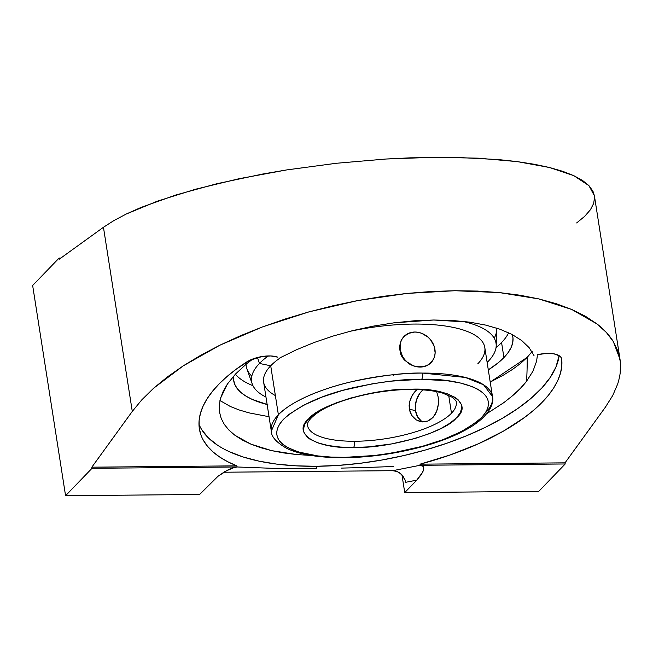 <?xml version="1.0" encoding="UTF-8"?>
<svg xmlns="http://www.w3.org/2000/svg" width="653" height="653" viewBox="0 0 653 653"><rect width="100%" height="100%" fill="white"/><g stroke="black" fill="none" stroke-linecap="round" stroke-linejoin="round"><path stroke-width="0.98" d="M532.179 351.428L527.191 357.362A381.834 329.324 -136 0 1 526.555 381.246C523.339 385.548 518.711 390.339 512.687 395.62L503.871 402.607L486.697 413.733L503.871 402.607L512.687 395.62L520.31 388.437L526.555 381.246A381.834 329.324 44 0 0 527.191 357.362L520.719 363.313L512.817 369.214L503.585 375.018L490.215 382.078L527.191 357.362L531.991 351.689M311.228 455.468L296.299 454.504L271.599 450.627L250.874 444.13L234.892 435.265L228.909 430.066L224.322 424.426L221.155 418.336L219.457 411.896L219.245 405.211L220.51 398.297L227.448 383.98L235.627 373.916L246.491 363.892L252.907 358.946L246.491 363.892L235.627 373.916L227.448 383.98L223.261 391.163L220.51 398.297L219.245 405.211L219.457 411.896L221.155 418.336L224.322 424.426L228.909 430.066L234.892 435.265L242.279 439.991L250.874 444.13L260.645 447.68L271.599 450.627L283.541 452.904L296.299 454.504L311.228 455.468M229.26 451.656L243.112 456.969L259.004 461.14L276.684 464.112L295.891 465.834L316.33 466.283A184.562 78.107 168.4 0 0 559.139 355.656L555.899 367.149L550.177 377.524L541.868 387.955L531.093 398.289L518 408.37L502.81 418.034L485.734 427.152L467.042 435.575L447.003 443.183L425.927 449.852L404.125 455.492L381.932 460.014L359.681 463.352L337.699 465.45L316.33 466.283L316.778 468.462L316.33 466.283A184.562 78.107 168.4 0 1 198.985 424.27M341.584 468.095L367.402 467.434L341.584 468.095M393.735 466.495L367.402 467.434L393.735 466.495M420.059 464.177L420.042 465.295L421.944 465.565L423.209 466.397L423.805 467.76L422.899 471.85L416.777 480.126L405.693 482.306L405.121 480.02L405.693 482.306L416.777 480.126L404.738 492.599L401.954 474.845L404.738 492.599L538.758 491.374L404.738 492.599L416.777 480.126L421.438 474.421L423.699 469.597L423.209 466.397L420.042 465.295L392.722 470.682L420.042 465.295L420.059 464.177L565.033 462.846L565.204 463.973L420.042 465.295L565.204 463.973L538.758 491.374L565.204 463.973L565.033 462.846L420.059 464.177L450.244 454.929L478.306 443.811L503.39 431.143L524.726 417.332L533.779 410.117L541.672 402.779L548.324 395.375L553.695 387.947L557.752 380.56L560.445 373.271L561.776 366.137L561.719 359.207A184.562 78.107 -11.6 0 1 420.059 464.177M561.58 358.513L561.719 359.207L561.58 358.513M235.374 374.185A141.285 47.163 171.1 0 0 252.964 385.686A141.285 47.163 171.1 0 1 235.374 374.185M503.92 357.575A141.285 47.163 -8.9 0 1 488.305 369.884L498.427 362.627L503.92 357.575L501.569 342.539L503.92 357.575L508.165 352.538L511.103 347.559L512.711 342.694L512.98 337.976L512.303 334.573A141.285 47.163 -8.9 0 1 512.85 336.915A141.285 47.163 -8.9 0 1 503.92 357.575M267.134 404.517A141.285 47.163 -8.9 0 1 233.684 380.634A141.285 47.163 -8.9 0 1 233.627 376.095L233.554 379.564L234.631 384.086L237.047 388.355L240.769 392.339L245.773 396.004L252.001 399.301L267.885 404.713M496.043 347.616A141.285 47.163 171.1 0 0 501.569 342.539A141.285 47.163 171.1 0 0 508.638 332.761A141.285 47.163 171.1 0 1 501.569 342.539A141.285 47.163 171.1 0 1 496.043 347.616M496.198 345.853A123.695 41.286 -8.9 0 1 488.224 361.354A123.695 41.286 171.1 0 0 462.136 321.26A123.695 41.286 -8.9 0 1 496.198 345.853L496.68 329.814A126.658 42.282 171.1 0 0 496.631 328.1A126.658 42.282 -8.9 0 1 494.207 338.181M275.37 395.571A111.932 37.36 -8.9 0 1 270.709 365.778A111.932 37.36 171.1 0 0 263.632 382.152L271.313 431.168A111.932 37.36 -8.9 0 1 278.382 414.802C291.401 400.869 323.513 388.053 352.114 381.613C381.638 375.442 405.138 372.594 422.613 373.083L465.344 377.45L483.571 384.78L492.476 396.534C494.541 403.611 488.411 418.132 464.634 430.449C435.486 446.399 384.535 457.729 342.939 457.688C318.966 457.745 300.282 454.676 286.887 448.464C276.423 442.481 271.232 436.718 271.313 431.168L278.382 414.802L270.709 365.778L259.445 363.452L257.47 357.501L259.445 363.452A123.695 41.286 -8.9 0 1 268.277 355.942A123.695 41.286 171.1 0 0 259.445 363.452L270.709 365.778A111.932 37.36 -8.9 0 1 281.565 357.003A111.932 37.36 171.1 0 0 270.709 365.778L278.382 414.802A111.932 37.36 -8.9 0 1 422.613 373.083A111.932 37.36 -8.9 0 1 492.476 396.534A111.932 37.36 -8.9 0 1 485.408 412.908M487.016 361.648L488.224 361.354L487.016 361.648M492.476 396.534L484.804 347.518A111.932 37.36 171.1 0 0 348.816 331.593A111.932 37.36 -8.9 0 1 457.5 328.386A111.932 37.36 -8.9 0 1 477.727 363.884M430.882 362.815L426.662 365.753L423.609 366.717L416.843 366.757L413.422 365.794L407.178 362.048L404.599 359.411L402.517 356.399L400.142 349.706L400.42 342.988L401.554 339.944L403.301 337.266L408.354 333.422L414.777 332.026L418.246 332.328L421.667 333.299L427.903 337.046L430.482 339.682L434.074 345.968L435.143 352.808L434.661 356.105L433.535 359.142L429.486 364.023L426.736 365.672L420.287 367.068L413.325 365.868L409.97 364.366L404.215 359.811L402.036 356.881L400.477 353.673L399.407 346.833L401.171 340.335L403.815 336.679M307.612 425.838A75.25 25.116 171.1 0 0 354.514 441.265A75.25 25.116 171.1 0 0 451.484 413.218A75.25 25.116 -8.9 0 1 354.514 441.265A75.25 25.116 -8.9 0 1 307.555 425.495C307.694 425.136 305.4 421.087 318.893 411.872C337.446 399.489 378.601 389.343 411.047 389.506C423.773 389.498 434.261 390.682 442.522 393.057L452.276 397.285C455.5 400.109 456.822 401.75 456.235 402.215A75.25 25.116 -8.9 0 1 451.484 413.218L448.676 395.294L451.484 413.218A75.25 25.116 171.1 0 0 456.169 401.873M438.498 400.583L438.179 397.024L436.637 391.637L438.179 397.024L438.351 404.272L438.498 400.583M437.739 407.905L438.351 404.272L436.645 411.382L437.739 407.905M435.094 414.541L436.645 411.382L433.102 417.267L435.094 414.541M430.711 419.438L433.102 417.267L428.001 420.973L430.711 419.438M425.062 421.797L428.001 420.973L422.042 421.879L425.062 421.797M419.055 421.234L422.042 421.879L416.255 419.895L419.797 421.463M413.773 417.92L416.255 419.895L411.716 415.381L413.773 417.92M410.215 412.402L411.716 415.381L409.333 409.056L410.215 412.402M409.129 405.529L409.333 409.056L409.602 401.93L409.129 405.529M410.704 398.428L409.602 401.93L412.37 395.114L410.704 398.428M414.484 392.118L412.37 395.114L416.957 389.531L414.484 392.118M421.691 421.414L417.675 417.03L415.528 410.786L409.333 409.056L415.528 410.786L415.267 407.252L416.434 400.036L419.659 393.547L422.981 389.882A18.815 14.309 -74.4 0 0 415.528 410.786A18.815 14.309 -74.4 0 0 422.524 421.92M392.584 374.781L393.865 375.834M354.514 441.265A4.816 1.886 89.8 0 1 353.461 447.501C315.717 448.946 291.238 433.061 308.942 418.622C319.978 404.378 375.491 388.257 410.729 389.18L411.733 389.172A4.816 1.886 89.8 0 1 411.015 389.506A4.816 1.886 -90.2 0 0 411.733 389.172C449.476 387.727 473.956 403.611 456.251 418.051C445.215 432.294 389.702 448.415 354.457 447.493L353.461 447.501A4.816 1.886 -90.2 0 0 354.514 441.265M421.569 379.32L447.419 380.748L460.553 383.042L472.601 386.772L477.808 389.261L482.208 392.184L485.587 395.538L487.767 399.318L488.566 403.464L487.848 407.929L485.546 412.614L481.653 417.43L476.233 422.271L461.426 431.551L442.816 439.722L422.442 446.301L392.404 452.962L374.365 455.516L344.955 457.345L330.973 457.067L317.774 455.925L298.405 451.966L287.385 447.419L282.986 444.497L279.598 441.134L277.427 437.355L276.627 433.208L277.345 428.743L279.647 424.058L283.541 419.242L288.961 414.41L303.767 405.121L322.378 396.959L342.743 390.38L372.79 383.711L390.829 381.164L420.238 379.328C403.146 378.993 380.74 381.801 353.004 387.743C322.427 394.787 299.27 405.284 283.541 419.242C257.445 447.844 313.114 458.937 343.625 457.353A4.816 1.886 89.8 0 1 342.915 457.688A4.816 1.886 -90.2 0 0 343.625 457.353L344.955 457.345C362.04 457.68 384.454 454.88 412.182 448.938C442.767 441.885 465.924 431.388 481.653 417.43C507.748 388.829 452.08 377.744 421.569 379.32A4.816 1.886 -90.2 0 0 422.613 373.083A4.816 1.886 89.8 0 1 421.569 379.32M354.457 447.493L368.406 446.881L391.571 443.934L414.933 438.514L428.988 433.796L440.865 428.548L450.056 423.136L456.447 417.855L460.414 412.574L461.802 407.186L461.361 404.558L458.031 399.636L455.149 397.432L447.15 393.726L436.686 391.098L424.589 389.604L411.733 389.172L396.787 389.792L373.622 392.747L350.261 398.167L336.197 402.885L324.329 408.125L315.138 413.545L308.747 418.818L304.78 424.107L303.392 429.486L303.833 432.123L307.155 437.037L310.036 439.24L318.044 442.946L328.508 445.575L340.605 447.068L354.457 447.493M403.881 336.613L401.171 340.335L399.407 346.833L400.477 353.673L402.036 356.881L404.215 359.811L409.97 364.366L413.325 365.868L420.287 367.068A18.815 16.227 -136 0 1 402.232 355.869A18.815 16.227 -136 0 1 404.003 336.483A18.815 16.227 -136 0 1 414.802 332.026L414.802 332.026A18.815 16.227 -136 0 1 432.857 343.225A18.815 16.227 -136 0 1 431.078 362.611A18.815 16.227 -136 0 1 420.287 367.068L426.662 365.753L430.947 362.741M342.254 457.353A4.816 1.886 -90.2 0 0 342.915 457.688M259.445 363.452A123.695 41.286 171.1 0 0 265.975 397.081A123.695 41.286 -8.9 0 1 252.27 384.054A123.695 41.286 -8.9 0 1 259.445 363.452M487.138 362.448A123.695 41.286 171.1 0 0 488.224 361.354A123.695 41.286 -8.9 0 1 487.138 362.448M251.829 376.136A126.658 42.282 -8.9 0 1 246.083 364.227A126.658 42.282 171.1 0 0 246.907 368.921L252.27 384.054M223.75 472.225L392.722 470.682L223.75 472.225M394.6 470.829L395.253 470.952M397.122 471.531L399.22 472.601L402.795 475.808L405.121 480.02L401.13 474.045L397.122 471.531L392.722 470.682M235.039 467.213L228.558 469.548L217.996 476.282L199.598 494.476L217.996 476.282L225.081 471.417L234.721 467.279L232.599 467.875L237.17 466.977L272.187 468.307L316.778 468.462L272.187 468.307L237.17 466.977L92.016 468.299L65.569 495.709L32.65 285.475L65.569 495.709L199.598 494.476L65.569 495.709L92.016 468.299L91.836 467.181L236.81 465.85A184.562 78.107 -11.6 0 1 199.655 430.4A184.562 78.107 -11.6 0 1 246.508 362.089A21.133 8.938 -11.6 0 1 277.721 357.142L270.783 355.958L262.253 356.497L249.805 360.26L236.329 369.116L227.26 376.324L219.351 383.654L212.674 391.065L207.279 398.493L203.205 405.88L200.479 413.169L199.132 420.312L199.165 427.242L200.585 433.919M59.268 259.192L59.097 258.074L60.843 258.057L59.097 258.074L32.65 285.475L59.097 258.074L59.268 259.192L103.452 227.277L59.268 259.192M234.721 467.279L237.17 466.977L236.81 465.85L237.17 466.977L92.016 468.299L91.836 467.181L132.281 411.406L103.452 227.277L132.281 411.406L141.848 399.783L153.594 388.241L183.183 365.884L219.898 345.192L262.351 326.965L308.885 311.897L357.738 300.568L407.007 293.417L454.815 290.724L499.325 292.577L538.815 298.911L571.775 309.489L596.94 323.904C603.715 329.071 609.184 334.965 613.347 341.592L620.032 359.428L620.35 361.884C621.166 368.227 620.285 375.597 617.689 383.997L612.759 395.465L605.47 407.072L565.033 462.846L605.47 407.072L612.759 395.465L617.689 383.997M576.64 222.951L584.704 216.306L590.41 209.76L593.699 203.352L594.557 197.157M594.41 195.81L592.957 191.231L588.924 185.632L582.492 180.416L573.726 175.624L562.706 171.315L549.548 167.519L534.366 164.278L517.315 161.626L498.557 159.585L456.659 157.406L410.28 157.83L385.964 159.022L336.238 163.283L286.659 169.927L262.522 174.065L216.706 183.762L175.641 195.051L140.885 207.499L126.307 214.004L113.793 220.624L103.452 227.277L113.793 220.624L126.307 214.004L157.381 201.165L195.476 189.239L239.129 178.693L286.659 169.927L336.238 163.283L385.964 159.022L433.927 157.291L478.274 158.173L517.315 161.626L549.548 167.519L573.726 175.624L588.924 185.632L594.401 195.761L620.032 359.428M537.305 354.767A21.133 8.938 -11.6 0 1 561.662 358.856A21.133 8.938 -11.6 0 1 561.719 359.207L561.041 357.411L559.466 355.877L553.915 353.828L546.071 353.436L537.305 354.767M269.044 416.712L249.119 412.892L239.12 409.953L230.403 406.525L219.947 400.526M201.785 429.756L208.438 437.943L217.637 445.281M537.329 355.909L536.586 361.231L532.962 371.19L526.555 381.246L532.962 371.19L536.586 361.231L537.337 355.746M534.007 355.575L529.15 347.682L521.78 340.605L511.911 334.377L499.863 329.194L485.734 325.104L469.752 322.166L452.39 320.476L433.674 320.011L414.01 320.811L393.865 322.851L373.336 326.125L353.085 330.516L333.259 336.001L314.191 342.482L296.389 349.788L279.884 357.901L296.389 349.788L314.191 342.482L333.259 336.001L353.085 330.516L373.336 326.125L393.865 322.851L433.674 320.011L469.752 322.166L485.734 325.104L499.863 329.194L511.911 334.377L521.78 340.605L529.15 347.682L534.007 355.575M203.377 440.285L207.515 446.285L212.976 451.892L219.718 457.043L227.685 461.712L236.81 465.85L91.836 467.181L132.281 411.406L141.848 399.783L153.594 388.241L167.421 376.912L183.183 365.884L200.732 355.281L219.898 345.192L240.508 335.724L262.351 326.965L285.214 318.999L308.885 311.897L333.136 305.735L357.738 300.568L382.438 296.454L407.007 293.417L431.217 291.499L454.815 290.724L477.596 291.075L499.325 292.577L519.796 295.197L538.815 298.911L556.201 303.694L571.775 309.489L585.406 316.248L596.94 323.904L606.286 332.377L613.347 341.592L618.048 351.461L620.35 361.884L620.228 372.765"/></g></svg>
